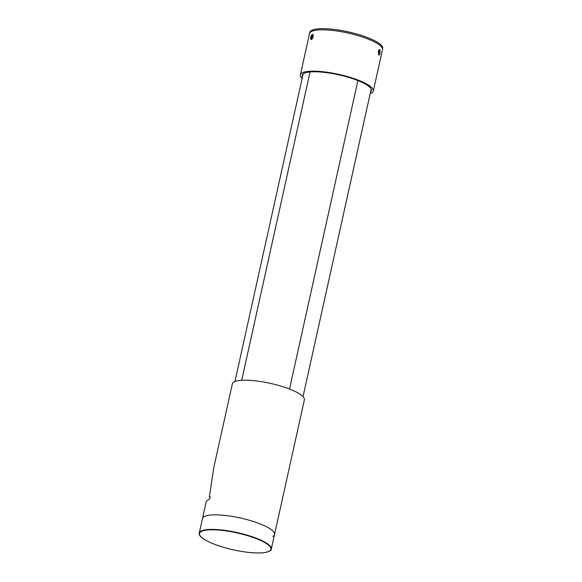 <?xml version="1.0" encoding="UTF-8"?>
<svg xmlns="http://www.w3.org/2000/svg" width="582" height="582" viewBox="0 0 582 582"><rect width="100%" height="100%" fill="white"/><g stroke="black" fill="none" stroke-linecap="round" stroke-linejoin="round"><path stroke-width="0.87" d="M274.522 534.509L304.371 399.856A36.892 8.73 -167.5 0 0 277.607 385.168A36.892 8.73 -167.5 0 0 236.147 381.137A36.892 8.73 -167.5 0 0 232.342 383.887L213.834 467.382L209.404 496.708A36.892 8.73 -167.5 0 1 209.775 496.57C210.371 497.283 210.153 498.265 209.12 499.516A36.892 8.73 -167.5 0 0 206.159 502.004L202.492 518.54A36.892 8.73 12.5 0 1 236.445 517.18A36.892 8.73 12.5 0 1 274.522 534.509A36.892 8.73 -167.5 0 0 247.757 519.828A36.892 8.73 -167.5 0 0 206.29 515.79A36.892 8.73 -167.5 0 0 202.492 518.54L199.27 533.09A36.892 8.73 12.5 0 1 233.215 531.73A36.892 8.73 12.5 0 1 271.299 549.059L274.522 534.509A36.892 8.73 -167.5 0 1 272.82 536.437M210.146 496.955L209.404 496.708M357.908 80.585L289.516 389.06L357.908 80.585M310.06 71.972L241.705 380.293L310.06 71.972M370.552 91.992A35.429 8.388 -167.5 0 0 371.425 90.661A35.429 8.388 -167.5 0 0 325.971 72.583A35.429 8.388 -167.5 0 0 302.247 75.333A35.429 8.388 -167.5 0 0 302.473 76.904M310.781 39.11L311.13 39.612L313.312 36.666L312.883 34.353L312.039 34.745M379.886 49.63L380.061 53.057C379.69 54.613 379.238 55.217 378.722 54.883L378.358 51.427C378.795 49.885 379.304 49.288 379.886 49.63L379.646 49.506M302.109 78.548A37.357 8.839 12.5 0 1 300.363 74.911A37.357 8.839 12.5 0 1 331.98 73.019A37.357 8.839 12.5 0 1 371.512 87.395A37.357 8.839 12.5 0 1 373.309 91.083A37.357 8.839 12.5 0 1 370.188 93.644M373.309 91.083L382.469 49.739A37.357 8.839 -167.5 0 0 380.679 46.058A37.357 8.839 -167.5 0 0 341.147 31.675A37.357 8.839 -167.5 0 0 309.529 33.567L309.791 32.388A37.357 8.839 -167.5 0 1 313.64 29.602A37.357 8.839 -167.5 0 1 355.631 33.691A37.357 8.839 -167.5 0 1 382.73 48.561L382.469 49.739A37.357 8.839 -167.5 0 0 355.369 34.869A37.357 8.839 -167.5 0 0 313.378 30.781A37.357 8.839 -167.5 0 0 309.529 33.567L300.363 74.911M378.395 54.279A2.488 0.88 97.2 0 0 378.911 50.023M311.566 38.645A1.775 0.691 108.4 0 1 311.159 37.183A1.775 0.691 108.4 0 1 312.308 35.276A1.775 0.691 108.4 0 1 312.723 35.531A1.775 0.691 108.4 0 1 312.592 37.183A1.775 0.691 108.4 0 1 311.705 38.579A1.775 0.691 108.4 0 1 311.566 38.645M312.49 34.462A2.634 1.033 108.4 0 1 312.65 34.44A2.634 1.033 108.4 0 1 313.051 36.819A2.634 1.033 108.4 0 1 311.385 39.46A2.634 1.033 108.4 0 1 310.999 39.409A2.634 1.033 108.4 0 1 310.904 36.819A2.634 1.033 108.4 0 1 312.49 34.462M311.501 36.433A1.52 0.597 -71.6 0 0 311.195 37.801A1.52 0.597 -71.6 0 0 311.61 38.405A1.52 0.597 -71.6 0 0 312.374 37.488A1.52 0.597 -71.6 0 0 312.629 35.778A1.52 0.597 -71.6 0 0 311.85 35.844A1.52 0.597 -71.6 0 0 311.501 36.433M311.414 37.604L311.719 37.983L312.243 37.335L312.156 35.938L311.414 37.604L311.894 37.765M312.352 36.826L311.632 36.586M233.164 532.101A36.601 8.665 -167.5 0 0 199.495 534.422A36.601 8.665 -167.5 0 0 237.267 550.645A36.601 8.665 -167.5 0 0 270.936 548.317A36.601 8.665 -167.5 0 0 233.164 532.101M199.27 533.09C197.684 538.372 216.693 546.702 237.267 550.652C248.507 552.784 257.535 553.438 264.344 552.616C269.24 551.707 271.561 550.521 271.299 549.059M371.2 89.09L303.018 396.633M303.12 74.001L234.939 381.545M312.65 34.44L313.058 34.454"/></g></svg>
